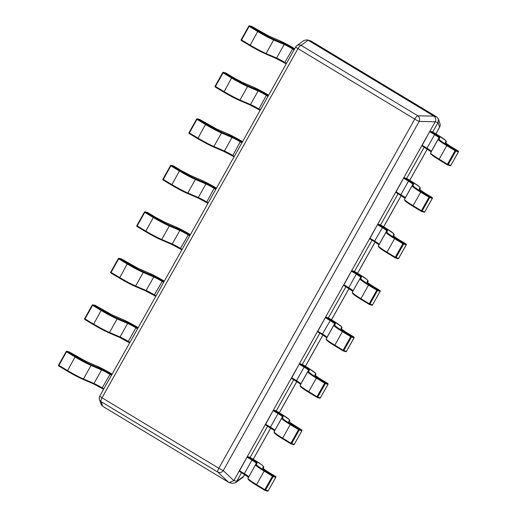 <?xml version="1.0" encoding="UTF-8"?>
<svg xmlns="http://www.w3.org/2000/svg" width="517" height="517" viewBox="0 0 517 517"><rect width="100%" height="100%" fill="white"/><g stroke="black" fill="none" stroke-linecap="round" stroke-linejoin="round"><path stroke-width="0.78" d="M275.794 477.269L275.774 477.307A0.633 0.582 -73.1 0 0 275.58 476.454L267.295 471.414A9.06 0.795 -150.7 0 1 262.688 467.982L263.399 466.586A16.227 1.428 29.3 0 0 254.694 460.175L249.937 457.306L254.694 460.175M275.626 476.48L272.976 475.659L272.44 476.138L264.155 471.097A16.854 1.48 -150.7 0 1 255.579 464.718L256.29 463.322A8.427 0.743 29.3 0 0 251.766 459.994L247.016 457.125L247.533 456.634L249.937 457.306M265.266 489.922L264.833 489.683L272.44 476.138L273.17 476.512L265.57 490.058L265.266 489.922M264.782 490.316A0.633 0.582 -73.1 0 0 265.57 490.058L268.174 490.853L275.774 477.307L273.17 476.512A0.633 0.582 -73.1 0 0 272.976 475.659L264.691 470.619L264.155 471.097L256.548 484.642L264.833 489.683L264.736 490.29A0.633 0.633 0 0 0 264.878 490.355L267.489 491.15A0.633 0.582 -73.1 0 0 268.174 490.853L275.826 477.307A0.633 0.633 0 0 0 275.6 476.461L267.295 471.414M264.749 490.297L256.451 485.256L256.548 484.642A16.854 1.48 29.3 0 1 247.979 478.264L255.579 464.718A0.633 0.627 -153.1 0 1 256.438 464.479A16.227 1.428 29.3 0 0 264.691 470.619M244.037 474.121L239.3 471.271L247.016 457.125M268.194 490.814L268.22 490.853A0.633 0.633 0 0 1 267.489 491.15A0.633 0.582 -73.1 0 1 267.36 491.092M301.883 430.777L301.863 430.816A0.633 0.582 -73.1 0 0 301.67 429.957L293.385 424.922A9.06 0.795 -150.7 0 1 288.777 421.491L289.488 420.095A16.227 1.428 29.3 0 0 280.783 413.678L276.065 410.834M294.283 444.323L301.915 430.816A0.633 0.633 0 0 0 301.689 429.97L299.065 429.168L298.529 429.646L290.244 424.606A16.854 1.48 -150.7 0 1 281.668 418.227L282.379 416.831A8.427 0.743 29.3 0 0 277.855 413.503L273.105 410.634L273.622 410.143L276.033 410.815L280.783 413.678M291.355 443.431L290.922 443.192L298.529 429.646L299.259 430.021L291.659 443.567L291.355 443.431M290.871 443.825A0.633 0.582 -73.1 0 0 291.659 443.567L294.263 444.362L301.863 430.816L299.259 430.021A0.633 0.582 -73.1 0 0 299.065 429.168L290.78 424.127L290.244 424.606L282.644 438.151L290.922 443.192L290.825 443.799A0.633 0.633 0 0 0 290.851 443.819L282.541 438.765L282.644 438.151A16.854 1.48 29.3 0 1 274.068 431.773L281.668 418.227A0.633 0.627 -153.1 0 1 282.528 417.988A16.227 1.428 29.3 0 0 290.78 424.127M270.126 427.63L265.389 424.774L273.105 410.634M294.315 444.362L294.263 444.362A0.633 0.582 -73.1 0 1 293.578 444.659A0.633 0.633 0 0 0 294.315 444.362M293.456 444.601A0.633 0.582 -73.1 0 0 293.578 444.659L290.974 443.864A0.633 0.633 0 0 1 290.851 443.819M327.972 384.286L327.952 384.325A0.633 0.582 -73.1 0 0 327.759 383.465L319.474 378.431A9.06 0.795 -150.7 0 1 314.866 374.999L315.577 373.604A16.227 1.428 29.3 0 0 306.872 367.186L302.154 364.343M327.804 383.498L325.154 382.677L324.618 383.155L316.333 378.114A16.854 1.48 -150.7 0 1 307.757 371.736L308.468 370.34A8.427 0.743 29.3 0 0 303.944 367.005L299.194 364.142L299.711 363.651L302.122 364.323M317.444 396.94L317.018 396.701L324.618 383.155L325.348 383.53L317.748 397.075L317.444 396.94M316.96 397.334A0.633 0.582 -73.1 0 0 317.748 397.075L320.353 397.864L327.952 384.325L325.348 383.53A0.633 0.582 -73.1 0 0 325.154 382.677L316.869 377.636L316.333 378.114L308.733 391.66L317.018 396.701L316.915 397.308A0.633 0.633 0 0 0 317.063 397.373L319.668 398.168A0.633 0.582 -73.1 0 0 320.353 397.864L328.004 384.325A0.633 0.633 0 0 0 327.778 383.478L319.474 378.431M296.215 381.139L291.478 378.282L299.194 364.142M320.372 397.832L320.404 397.87A0.633 0.633 0 0 1 319.668 398.168A0.633 0.582 -73.1 0 1 319.545 398.109M354.061 337.795L354.042 337.827A0.633 0.582 -73.1 0 0 353.848 336.974L345.563 331.933A9.06 0.795 -150.7 0 1 340.955 328.508L341.666 327.112A16.227 1.428 29.3 0 0 332.961 320.695L328.243 317.852M353.893 337.006L351.243 336.186L350.707 336.664L342.422 331.623A16.854 1.48 -150.7 0 1 333.853 325.245L334.557 323.849A8.427 0.743 29.3 0 0 330.04 320.514L325.283 317.645L325.807 317.16L328.211 317.826M343.534 350.448L343.107 350.209L350.707 336.664L351.437 337.039L343.837 350.584L343.534 350.448M343.049 350.843A0.633 0.582 -73.1 0 0 343.837 350.584L346.442 351.373L354.042 337.827L351.437 337.039A0.633 0.582 -73.1 0 0 351.243 336.186L342.958 331.145L342.422 331.623L334.822 345.169L343.107 350.209L343.01 350.817L334.725 345.776L334.822 345.169A16.854 1.48 29.3 0 1 326.246 338.79L333.853 325.245A0.633 0.627 -153.1 0 1 334.712 325.006A16.227 1.428 29.3 0 0 342.958 331.145M343.017 350.823L343.01 350.817A0.633 0.633 0 0 0 343.152 350.881L345.757 351.676A0.633 0.582 -73.1 0 0 346.442 351.373L354.093 337.834A0.633 0.633 0 0 0 353.874 336.987L345.563 331.933M326.802 337.698A9.06 0.795 29.3 0 0 322.343 334.667L317.567 331.791L325.283 317.645M346.461 351.34L346.493 351.379A0.633 0.633 0 0 1 345.757 351.676A0.633 0.582 -73.1 0 1 345.634 351.618M380.15 291.304L380.131 291.336A0.633 0.582 -73.1 0 0 379.943 290.483L371.658 285.442A9.06 0.795 -150.7 0 1 367.051 282.017L367.755 280.621A16.227 1.428 29.3 0 0 359.05 274.204L354.332 271.36M379.982 290.515L377.332 289.694L376.796 290.173L368.511 285.132A16.854 1.48 -150.7 0 1 359.942 278.753L360.646 277.358A8.427 0.743 29.3 0 0 356.129 274.023L351.373 271.154L351.896 270.669L354.3 271.335M369.629 303.957L369.196 303.718L376.796 290.173L377.526 290.548L369.926 304.093L369.629 303.957M369.144 304.351A0.633 0.582 -73.1 0 0 369.926 304.093L372.531 304.881L380.131 291.336L377.526 290.548A0.633 0.582 -73.1 0 0 377.332 289.694L369.048 284.654L368.511 285.132L360.911 298.677L369.196 303.718L369.099 304.326A0.633 0.633 0 0 0 369.241 304.39L371.846 305.185A0.633 0.582 -73.1 0 0 372.531 304.881L380.182 291.342A0.633 0.633 0 0 0 379.963 290.496L371.658 285.442M348.393 288.156L343.656 285.3L351.373 271.154M372.55 304.849L372.583 304.888A0.633 0.633 0 0 1 371.846 305.185A0.633 0.582 -73.1 0 1 371.723 305.127M406.246 244.812L406.226 244.845A0.633 0.582 -73.1 0 0 406.032 243.992L397.747 238.951A9.06 0.795 -150.7 0 1 393.14 235.526L393.844 234.13A16.227 1.428 29.3 0 0 385.146 227.713L380.389 224.843L385.146 227.713M406.071 244.024L403.422 243.203L402.885 243.681L394.6 238.641A16.854 1.48 -150.7 0 1 386.031 232.256L386.735 230.866A8.427 0.743 29.3 0 0 382.218 227.532L377.462 224.662L377.985 224.171L380.389 224.843M395.718 257.466L395.285 257.227L402.885 243.681L403.615 244.056L396.016 257.602L395.718 257.466M395.234 257.86A0.633 0.582 -73.1 0 0 396.016 257.602L398.62 258.39L406.226 244.845L403.615 244.056A0.633 0.582 -73.1 0 0 403.422 243.203L395.143 238.163L394.6 238.641L387 252.186L395.285 257.227L395.188 257.834L386.903 252.794L387 252.186A16.854 1.48 29.3 0 1 378.431 245.801L386.031 232.256A0.633 0.627 -153.1 0 1 386.89 232.017A16.227 1.428 29.3 0 0 395.143 238.163M395.201 257.841L395.188 257.834A0.633 0.633 0 0 0 395.331 257.899L397.935 258.694A0.633 0.582 -73.1 0 0 398.62 258.39L406.272 244.851A0.633 0.633 0 0 0 406.052 243.998L397.747 238.951M378.98 244.715A9.06 0.795 29.3 0 0 374.521 241.685L369.745 238.809L377.462 224.662M398.646 258.358L398.672 258.397A0.633 0.633 0 0 1 397.935 258.694A0.633 0.582 -73.1 0 1 397.812 258.636M432.335 198.315L432.315 198.354A0.633 0.582 -73.1 0 0 432.122 197.5L423.837 192.46A9.06 0.795 -150.7 0 1 419.229 189.028L419.933 187.639A16.227 1.428 29.3 0 0 411.235 181.221L406.511 178.371M432.167 197.533L429.517 196.706L428.974 197.19L420.689 192.15A16.854 1.48 -150.7 0 1 412.12 185.765L412.831 184.375A8.427 0.743 29.3 0 0 408.307 181.04L403.551 178.171L404.074 177.68L406.478 178.352L411.235 181.221M421.807 210.975L421.374 210.736L428.974 197.19L429.711 197.565L422.105 211.11L421.807 210.975M421.323 211.363A0.633 0.582 -73.1 0 0 422.105 211.11L424.716 211.899L432.315 198.354L429.711 197.565A0.633 0.582 -73.1 0 0 429.517 196.706L421.232 191.671L420.689 192.15L413.089 205.695L421.374 210.736L421.277 211.343A0.633 0.633 0 0 0 421.42 211.408L424.024 212.196A0.633 0.582 -73.1 0 0 424.716 211.899L432.361 198.36A0.633 0.633 0 0 0 432.141 197.507L423.837 192.46M400.578 195.174L395.841 192.318L403.551 178.171M424.735 211.867L424.761 211.905A0.633 0.633 0 0 1 424.024 212.196A0.633 0.582 -73.1 0 1 423.901 212.144M458.424 151.824L458.405 151.862A0.633 0.582 -73.1 0 0 458.211 151.009L449.926 145.968A9.06 0.795 -150.7 0 1 445.318 142.537L446.029 141.147A16.227 1.428 29.3 0 0 437.324 134.73L432.567 131.861L437.324 134.73M458.256 151.035L455.606 150.214L455.063 150.693L446.785 145.658A16.854 1.48 -150.7 0 1 438.209 139.273L438.92 137.884A8.427 0.743 29.3 0 0 434.396 134.549L429.646 131.68L430.163 131.189L432.567 131.861M447.896 164.484L447.463 164.238L455.063 150.693L455.8 151.074L448.2 164.613L447.896 164.484M447.412 164.871A0.633 0.582 -73.1 0 0 448.2 164.613L450.805 165.408L458.405 151.862L455.8 151.074A0.633 0.582 -73.1 0 0 455.606 150.214L447.321 145.18L446.785 145.658L439.179 159.204L447.463 164.238L447.367 164.852A0.633 0.633 0 0 0 447.509 164.917L450.12 165.705A0.633 0.582 -73.1 0 0 450.805 165.408L458.456 151.869A0.633 0.633 0 0 0 458.23 151.016L449.926 145.968M426.667 148.683L421.93 145.826L429.646 131.68M450.824 165.369L450.85 165.414A0.633 0.633 0 0 1 450.12 165.705A0.633 0.582 -73.1 0 1 449.99 165.653M96.853 366.075A0.633 0.485 -66.7 0 0 96.789 366.049L112.111 374.121A16.227 1.428 29.3 0 0 96.853 366.075L86.345 361.557A9.06 0.795 -150.7 0 1 77.737 357.014L69.239 351.922M86.345 361.557A0.633 0.485 -66.7 0 0 86.287 361.525L69.226 351.915A0.633 0.601 -76 0 0 69.052 351.844A0.633 0.633 0 0 1 69.226 351.915L67.01 351.36L66.506 351.857L58.906 365.403L67.43 370.508A16.854 1.48 29.3 0 0 83.444 378.967L93.952 383.485A8.427 0.743 -150.7 0 1 102.198 387.86L103.846 388.855M66.182 351.599L75.036 356.963L67.3 371.103L58.776 365.991L58.544 365.144L66.15 351.599A0.633 0.633 0 0 1 66.855 351.295A0.633 0.601 -76 0 0 66.182 351.599M111.782 374.709L110.315 373.823A9.06 0.795 -150.7 0 0 101.455 369.125L90.947 364.601A16.227 1.428 29.3 0 1 75.534 356.465L67.01 351.36A0.633 0.601 -76 0 0 66.855 351.295L69.052 351.844M138.201 327.636A16.227 1.428 29.3 0 0 122.943 319.584L112.435 315.066A9.06 0.795 -150.7 0 1 103.827 310.523L95.328 305.431A0.633 0.633 0 0 0 95.147 305.347A0.633 0.601 -76 0 1 95.302 305.411L93.099 304.868L92.595 305.366L84.995 318.911L93.525 324.017A16.854 1.48 29.3 0 0 109.533 332.476L120.041 336.994A8.427 0.743 -150.7 0 1 128.287 341.362L129.935 342.364M92.272 305.108L101.125 310.471L93.39 324.611L84.866 319.5L84.639 318.653L92.239 305.108A0.633 0.633 0 0 1 92.944 304.804A0.633 0.601 -76 0 0 92.272 305.108M137.871 328.217L136.41 327.332A9.06 0.795 -150.7 0 0 127.544 322.634L117.036 318.11A16.227 1.428 29.3 0 1 101.629 309.974L93.099 304.868A0.633 0.601 -76 0 0 92.944 304.804L95.147 305.347M149.032 273.092A0.633 0.485 -66.7 0 0 148.974 273.06L164.29 281.138A16.227 1.428 29.3 0 0 149.032 273.092L138.524 268.575A9.06 0.795 -150.7 0 1 129.916 264.032L121.417 258.939M138.524 268.575A0.633 0.485 -66.7 0 0 138.466 268.543L121.405 258.927A0.633 0.601 -76 0 0 121.236 258.855A0.633 0.633 0 0 1 121.405 258.927L119.188 258.371L118.684 258.875L111.084 272.42L119.614 277.526A16.854 1.48 29.3 0 0 135.628 285.985L146.13 290.502A8.427 0.743 -150.7 0 1 154.376 294.871L156.024 295.866M118.361 258.616L127.214 263.98L119.485 278.12L110.955 273.008L110.728 272.155L118.328 258.616A0.633 0.633 0 0 1 119.033 258.306A0.633 0.601 -76 0 0 118.361 258.616L110.728 272.155A0.633 0.633 0 0 0 110.955 273.008L119.466 278.107M163.967 281.726L162.5 280.841A9.06 0.795 -150.7 0 0 153.633 276.136L143.131 271.619A16.227 1.428 29.3 0 1 127.718 263.483L119.188 258.371A0.633 0.601 -76 0 0 119.033 258.306L121.236 258.855M175.121 226.601A0.633 0.485 -66.7 0 0 175.063 226.569L190.379 234.647A16.227 1.428 29.3 0 0 175.121 226.601L164.613 222.084A9.06 0.795 -150.7 0 1 156.011 217.541L147.513 212.448M190.056 235.235L188.589 234.35A9.06 0.795 -150.7 0 0 179.722 229.645L169.221 225.128A16.227 1.428 29.3 0 1 153.808 216.991L145.277 211.88A0.633 0.601 -76 0 0 144.45 212.119L147.481 212.429A0.633 0.601 -76 0 0 147.326 212.364A0.633 0.633 0 0 1 147.494 212.435L156.011 217.541M161.123 239.823L171.508 244.289A0.633 0.485 -66.7 0 0 171.566 244.321L161.058 239.804A0.633 0.485 -66.7 0 1 161 239.772A16.227 1.428 -150.7 0 1 145.587 231.635L137.044 226.517L137.173 225.929L145.704 231.034A16.854 1.48 29.3 0 0 161.718 239.494L172.219 244.011A8.427 0.743 -150.7 0 1 180.465 248.38L182.113 249.375M201.21 180.11A0.633 0.485 -66.7 0 0 201.152 180.078L216.474 188.156A16.227 1.428 29.3 0 0 201.21 180.11L190.708 175.593A9.06 0.795 -150.7 0 1 182.1 171.043L173.602 165.957M216.145 188.737L214.678 187.852A9.06 0.795 -150.7 0 0 205.811 183.154L195.31 178.636A16.227 1.428 29.3 0 1 179.897 170.5L171.366 165.388A0.633 0.601 -76 0 0 170.545 165.627L173.57 165.938A0.633 0.601 -76 0 0 173.415 165.873A0.633 0.633 0 0 1 173.589 165.944L182.1 171.043M171.65 185.125L163.133 180.026L163.262 179.438L171.793 184.543A16.854 1.48 29.3 0 0 187.807 192.996L198.308 197.52A8.427 0.743 -150.7 0 1 206.554 201.888L208.202 202.884M227.299 133.619A0.633 0.485 -66.7 0 0 227.241 133.586L242.563 141.664A16.227 1.428 29.3 0 0 227.299 133.619L216.797 129.101A9.06 0.795 -150.7 0 1 208.189 124.552L199.691 119.466A0.633 0.633 0 0 0 199.504 119.382A0.633 0.601 -76 0 1 199.659 119.446L197.455 118.897L196.958 119.401L189.351 132.947L197.882 138.052A16.854 1.48 29.3 0 0 213.896 146.505L224.397 151.029A8.427 0.743 -150.7 0 1 232.644 155.397L234.298 156.392M196.634 119.136L205.482 124.507L197.752 138.64L189.222 133.535L188.996 132.682L196.596 119.136A0.633 0.633 0 0 1 197.3 118.832A0.633 0.601 -76 0 0 196.634 119.136M242.234 142.246L240.767 141.361A9.06 0.795 -150.7 0 0 231.9 136.662L221.399 132.145A16.227 1.428 29.3 0 1 205.986 124.002L197.455 118.897A0.633 0.601 -76 0 0 197.3 118.832L199.504 119.382M197.74 138.634L189.222 133.535A0.633 0.633 0 0 1 188.996 132.682L196.615 119.169M253.388 87.127A0.633 0.485 -66.7 0 0 253.33 87.095L268.653 95.173A16.227 1.428 29.3 0 0 253.388 87.127L242.887 82.61A9.06 0.795 -150.7 0 1 234.279 78.061L225.78 72.975A0.633 0.633 0 0 0 225.593 72.891A0.633 0.601 -76 0 1 225.748 72.955L223.544 72.406L223.047 72.91L215.447 86.449L223.971 91.561A16.854 1.48 29.3 0 0 239.985 100.014L250.493 104.537A8.427 0.743 -150.7 0 1 258.739 108.906L260.387 109.901M222.724 72.645L231.571 78.015L223.842 92.149L215.311 87.043L215.085 86.19L222.685 72.645A0.633 0.633 0 0 1 223.389 72.341A0.633 0.601 -76 0 0 222.724 72.645M268.323 95.755L266.856 94.87A9.06 0.795 -150.7 0 0 257.996 90.171L247.488 85.654A16.227 1.428 29.3 0 1 232.075 77.511L223.544 72.406A0.633 0.601 -76 0 0 223.389 72.341L225.593 72.891M223.829 92.136L215.311 87.043A0.633 0.633 0 0 1 215.085 86.19L222.704 72.677M279.477 40.636A0.633 0.485 -66.7 0 0 279.419 40.604L294.742 48.682A16.227 1.428 29.3 0 0 279.477 40.636L268.976 36.112A9.06 0.795 -150.7 0 1 260.368 31.569L251.869 26.483M268.976 36.112A0.633 0.485 -66.7 0 0 268.918 36.087L251.857 26.47A0.633 0.601 -76 0 0 251.682 26.399A0.633 0.633 0 0 1 251.857 26.47L249.64 25.915L249.136 26.412L241.536 39.958L250.06 45.069A16.854 1.48 29.3 0 0 266.074 53.522L276.582 58.04A8.427 0.743 -150.7 0 1 284.828 62.415L286.476 63.41M248.813 26.154L257.666 31.524L249.931 45.658L241.4 40.552L241.174 39.699L248.78 26.154A0.633 0.633 0 0 1 249.485 25.85A0.633 0.601 -76 0 0 248.813 26.154M294.412 49.264L292.945 48.378A9.06 0.795 -150.7 0 0 284.085 43.68L273.577 39.163A16.227 1.428 29.3 0 1 258.164 31.02L249.64 25.915A0.633 0.601 -76 0 0 249.485 25.85L251.682 26.399M308.177 40.242L433.847 116.086L436.678 116.874L311.008 41.03L308.1 40.197L301.101 45.347L417.885 115.827L433.847 116.086M432.755 131.971L438.022 122.587L435.191 121.799L233.865 480.552L236.696 481.34L241.575 472.641M250.125 457.416L267.664 426.15M276.214 410.925L293.759 379.659M302.303 364.433L319.849 333.168M328.392 317.942L345.938 286.677M354.488 271.444L372.027 240.185M380.577 224.953L398.116 193.694M406.666 178.462L424.205 147.203M435.191 121.799L419.197 121.411L223.247 470.586L233.82 480.629L229.309 482.555L228.488 482.206L102.747 406.323L100.983 404.139L99.445 399.518A4.214 4.149 161.5 0 0 101.138 401.683L102.67 406.272M436.678 116.874L438.435 119.052L438.022 122.587M99.826 396.1A4.214 0.368 29.3 0 0 99.768 396.125L295.718 46.944A4.214 0.368 29.3 0 0 297.973 48.611L102.023 397.793L218.807 468.266L414.757 119.091L297.973 48.611A4.214 1.422 -58.9 0 1 301.101 45.347A4.214 3.994 53.7 0 0 296.894 45.612A4.214 4.214 0 0 0 295.718 46.944A4.214 0.368 29.3 0 1 295.769 46.924A4.214 3.994 53.7 0 1 296.894 45.612L303.925 40.442L307.227 39.835L311.008 41.03M236.696 481.34L235.493 482.755L232.198 483.363L229.309 482.555M307.227 39.835L308.1 40.197M433.918 116.131C435.676 117.559 436.115 119.421 435.236 121.715M264.717 490.278L249.549 480.642L248.166 479.343L247.966 478.283A0.633 0.627 26.9 0 1 247.979 478.264L256.29 463.322A0.633 0.627 -153.1 0 1 257.149 463.083L256.438 464.479M256.432 485.237A16.227 1.428 -150.7 0 1 248.225 479.123M247.533 456.634L252.29 459.503A9.06 0.795 -150.7 0 1 257.149 463.083M239.41 470.67L244.166 473.54A8.427 0.743 -150.7 0 1 248.69 476.868A0.633 0.627 26.9 0 0 248.677 476.894A0.633 0.627 26.9 0 1 248.677 476.894L247.966 478.283M248.528 477.178A9.06 0.795 29.3 0 0 244.069 474.147L252.29 459.503M254.713 460.182L262.093 465.087L263.56 466.521L263.651 467.426A0.633 0.627 -153.1 0 0 263.399 466.586M262.998 468.415A0.633 0.627 -153.1 0 0 262.688 467.982M267.334 471.433L262.953 468.357L262.946 468.816M290.812 443.786L275.639 434.151L274.256 432.852L274.055 431.792A0.633 0.627 26.9 0 1 274.068 431.773L282.379 416.831A0.633 0.627 -153.1 0 1 283.238 416.592L282.528 417.988M282.528 438.746A16.227 1.428 -150.7 0 1 274.314 432.632M273.622 410.143L278.379 413.012A9.06 0.795 -150.7 0 1 283.238 416.592M265.505 424.179L270.255 427.042A8.427 0.743 -150.7 0 1 274.779 430.377A0.633 0.627 26.9 0 0 274.766 430.402L274.055 431.792M274.624 430.687A9.06 0.795 29.3 0 0 270.158 427.656L278.379 413.012M289.727 420.954A0.633 0.627 -153.1 0 0 289.488 420.095M289.093 421.924A0.633 0.627 -153.1 0 0 288.777 421.491M316.902 397.295L308.63 392.267L308.733 391.66A16.854 1.48 29.3 0 1 300.157 385.281L307.757 371.736A0.633 0.627 -153.1 0 1 308.617 371.497A16.227 1.428 29.3 0 0 316.869 377.636M308.617 392.254A16.227 1.428 -150.7 0 1 300.403 386.134M299.711 363.651L304.468 366.521A9.06 0.795 -150.7 0 1 309.328 370.101L308.617 371.497M291.594 377.681L296.344 380.551A8.427 0.743 -150.7 0 1 300.868 383.885L308.468 370.34A0.633 0.627 -153.1 0 1 309.328 370.101M300.842 383.931A0.633 0.627 26.9 0 1 300.868 383.885L300.157 385.281A0.633 0.627 26.9 0 1 300.157 385.281L300.345 386.361L301.734 387.66L316.915 397.308M300.713 384.196A9.06 0.795 29.3 0 0 296.247 381.158L304.468 366.521M302.141 364.33L306.872 367.186M315.822 374.463A0.633 0.627 -153.1 0 0 315.577 373.604M315.183 375.432A0.633 0.627 -153.1 0 0 314.866 374.999M300.842 384.37L291.478 378.282M334.706 345.763A16.227 1.428 -150.7 0 1 326.492 339.643M325.807 317.16L330.557 320.029A9.06 0.795 -150.7 0 1 335.417 323.61L334.712 325.006M317.684 331.19L322.434 334.06A8.427 0.743 -150.7 0 1 326.957 337.394L334.557 323.849A0.633 0.627 -153.1 0 1 335.417 323.61M326.931 337.439A0.633 0.627 26.9 0 1 326.957 337.394L326.246 338.79A0.633 0.627 26.9 0 0 326.24 338.809L326.434 339.869L327.823 341.168L343.01 350.817M326.931 337.872L322.324 334.661L322.434 334.06L330.557 320.029M328.23 317.839L332.961 320.695M341.911 327.972A0.633 0.627 -153.1 0 0 341.666 327.112M341.272 328.941A0.633 0.627 -153.1 0 0 340.955 328.508M345.602 331.959L341.226 328.883L341.214 329.342M369.08 304.313L360.814 299.285A16.227 1.428 -150.7 0 1 352.581 293.152M351.896 270.669L356.646 273.532A9.06 0.795 -150.7 0 1 361.506 277.118L360.801 278.508A16.227 1.428 29.3 0 0 369.048 284.654M343.773 284.699L348.529 287.568A8.427 0.743 -150.7 0 1 353.046 290.903L359.942 278.753A0.633 0.627 -153.1 0 1 360.801 278.508M360.814 299.285L353.912 294.677L352.523 293.378L352.329 292.318A0.633 0.627 26.9 0 1 352.342 292.292A16.854 1.48 29.3 0 0 360.911 298.677L360.814 299.285L369.099 304.326M353.027 290.948A0.633 0.627 26.9 0 1 353.033 290.922L360.646 277.358A0.633 0.627 -153.1 0 1 361.506 277.118M352.891 291.207A9.06 0.795 29.3 0 0 348.432 288.176L356.646 273.532M368.001 281.481A0.633 0.627 -153.1 0 0 368.014 281.455L367.923 280.557L366.45 279.122L354.319 271.347M367.458 282.547L368.014 281.455A0.633 0.627 -153.1 0 0 367.755 280.621M367.361 282.45A0.633 0.627 -153.1 0 0 367.051 282.017M371.691 285.468L367.316 282.392L367.303 282.851M353.033 290.922A0.633 0.627 26.9 0 1 353.046 290.903L352.329 292.318M353.021 291.381L343.656 285.3M386.884 252.781A16.227 1.428 -150.7 0 1 378.67 246.661M377.985 224.171L382.735 227.041A9.06 0.795 -150.7 0 1 387.595 230.627L386.89 232.017M369.862 238.208L374.618 241.077A8.427 0.743 -150.7 0 1 379.135 244.412L386.735 230.866A0.633 0.627 -153.1 0 1 387.595 230.627M378.418 245.827L379.123 244.431A0.633 0.627 26.9 0 1 379.135 244.412L378.431 245.801A0.633 0.627 26.9 0 0 378.418 245.827L378.618 246.887L380.001 248.186L395.188 257.834M379.116 244.89L374.502 241.678L374.618 241.077L382.735 227.041M394.09 234.989A0.633 0.627 -153.1 0 0 393.844 234.13M393.45 235.959A0.633 0.627 -153.1 0 0 393.14 235.526M397.786 238.977L393.405 235.901L393.392 236.359M421.258 211.33L412.993 206.302L413.089 205.695A16.854 1.48 29.3 0 1 404.52 199.31L412.12 185.765A0.633 0.627 -153.1 0 1 412.98 185.525A16.227 1.428 29.3 0 0 421.232 191.671M412.973 206.289A16.227 1.428 -150.7 0 1 404.759 200.169M404.074 177.68L408.824 180.549A9.06 0.795 -150.7 0 1 413.69 184.136L412.98 185.525M395.951 191.717L400.707 194.586A8.427 0.743 -150.7 0 1 405.225 197.921L412.831 184.375A0.633 0.627 -153.1 0 1 413.69 184.136M405.205 197.966A0.633 0.627 26.9 0 1 405.225 197.921L404.52 199.31A0.633 0.627 26.9 0 0 404.507 199.336L404.708 200.396L406.091 201.688L421.277 211.343A0.633 0.633 0 0 0 421.303 211.356M405.069 198.224A9.06 0.795 29.3 0 0 400.61 195.193L408.824 180.549M411.267 181.241L418.628 186.133L420.101 187.574L420.192 188.472A0.633 0.627 -153.1 0 0 419.933 187.639M420.179 188.498A0.633 0.627 -153.1 0 0 420.192 188.472L419.636 189.565M419.539 189.461A0.633 0.627 -153.1 0 0 419.229 189.028M423.875 192.486L419.494 189.409L419.481 189.868M447.347 164.839L439.082 159.811L439.179 159.204A16.854 1.48 29.3 0 1 430.609 152.819L438.209 139.273A0.633 0.627 -153.1 0 1 439.069 139.034A16.227 1.428 29.3 0 0 447.321 145.18M439.062 159.798A16.227 1.428 -150.7 0 1 430.855 153.678M430.163 131.189L434.92 134.058A9.06 0.795 -150.7 0 1 439.78 137.645L439.069 139.034M422.04 145.225L426.796 148.095A8.427 0.743 -150.7 0 1 431.32 151.429L438.92 137.884A0.633 0.627 -153.1 0 1 439.78 137.645M431.294 151.475A0.633 0.627 26.9 0 1 431.32 151.429L430.609 152.819A0.633 0.627 26.9 0 0 430.596 152.845L430.797 153.904L432.18 155.197L447.367 164.852M431.159 151.733A9.06 0.795 29.3 0 0 426.699 148.702L434.92 134.058M446.268 142.007A0.633 0.627 -153.1 0 0 446.029 141.147M445.628 142.97A0.633 0.627 -153.1 0 0 445.318 142.537M431.294 151.908L421.93 145.826M66.163 351.625L58.544 365.144A0.633 0.633 0 0 0 58.776 365.991L67.288 371.09M82.856 379.297L93.234 383.769A0.633 0.485 -66.7 0 0 93.293 383.795L82.791 379.278A0.633 0.485 -66.7 0 1 82.733 379.245A16.227 1.428 -150.7 0 1 67.32 371.109C73.22 374.605 78.377 377.332 82.791 379.278A0.633 0.485 -66.7 0 0 83.444 378.967L91.044 365.422A16.854 1.48 -150.7 0 1 75.036 356.963L75.534 356.465M111.446 375.31L109.798 374.314A8.427 0.743 29.3 0 0 101.552 369.939L93.952 383.485A0.633 0.485 -66.7 0 1 93.293 383.795L102.082 388.454A9.06 0.795 29.3 0 0 93.357 383.821M101.455 369.125A0.633 0.485 113.3 0 1 101.552 369.939L91.044 365.422A0.633 0.485 113.3 0 0 90.947 364.601M110.315 373.823L102.198 387.86L102.082 388.454L103.568 389.353L102.082 388.454M86.287 361.525L96.789 366.049A0.633 0.485 -66.7 0 0 96.731 366.023M58.563 365.17A0.633 0.601 -76 0 0 58.757 365.978M92.259 305.133L84.639 318.653A0.633 0.633 0 0 0 84.866 319.5L93.409 324.618A16.227 1.428 -150.7 0 0 108.822 332.754A0.633 0.485 -66.7 0 0 109.533 332.476L117.139 318.931A16.854 1.48 -150.7 0 1 101.125 310.471L101.629 309.974M137.535 328.818L135.887 327.823L128.287 341.362L128.171 341.963L129.657 342.861L119.382 337.304A0.633 0.485 -66.7 0 1 119.324 337.271L108.945 332.806M136.41 327.332L135.887 327.823A8.427 0.743 29.3 0 0 127.641 323.448L120.041 336.994A0.633 0.485 -66.7 0 1 119.382 337.304L108.88 332.786C104.466 330.841 99.309 328.114 93.39 324.611M127.544 322.634A0.633 0.485 113.3 0 1 127.641 323.448L117.139 318.931A0.633 0.485 113.3 0 0 117.036 318.11M128.158 341.95A9.06 0.795 29.3 0 0 119.446 337.323M112.435 315.066A0.633 0.485 -66.7 0 0 112.376 315.034L95.315 305.418M84.652 318.679A0.633 0.601 -76 0 0 84.846 319.487M135.034 286.315L145.419 290.78A0.633 0.485 -66.7 0 0 145.477 290.812L134.969 286.295A0.633 0.485 -66.7 0 1 134.911 286.263A16.227 1.428 -150.7 0 1 119.498 278.127C125.398 281.623 130.562 284.35 134.969 286.295A0.633 0.485 -66.7 0 0 135.628 285.985L143.228 272.44A16.854 1.48 -150.7 0 1 127.214 263.98L127.718 263.483M163.624 282.327L161.976 281.326A8.427 0.743 29.3 0 0 153.73 276.957L146.13 290.502A0.633 0.485 -66.7 0 1 145.477 290.812L154.26 295.472A9.06 0.795 29.3 0 0 145.535 290.832M153.633 276.136A0.633 0.485 113.3 0 1 153.73 276.957L143.228 272.44A0.633 0.485 113.3 0 0 143.131 271.619M162.5 280.841L154.376 294.871L154.26 295.472L155.746 296.37L154.26 295.472M138.407 268.523A0.633 0.485 -66.7 0 1 138.466 268.543L148.974 273.06A0.633 0.485 -66.7 0 0 148.909 273.041M110.748 272.188A0.633 0.601 -76 0 0 110.935 272.995M144.437 212.151L136.818 225.664L137.154 225.916L144.773 212.384L153.303 217.489L145.574 231.622L137.044 226.517A0.633 0.601 -76 0 1 136.837 225.696M189.72 235.83L188.065 234.834A8.427 0.743 29.3 0 0 179.819 230.466L169.317 225.948L161.718 239.494A0.633 0.485 -66.7 0 1 161.058 239.804C156.651 237.859 151.487 235.132 145.574 231.622M169.221 225.128A0.633 0.485 113.3 0 1 169.317 225.948A16.854 1.48 -150.7 0 1 153.303 217.489L153.808 216.991M179.722 229.645A0.633 0.485 113.3 0 1 179.819 230.466L172.219 244.011A0.633 0.485 -66.7 0 1 171.566 244.321L180.349 248.981A9.06 0.795 29.3 0 0 171.625 244.341M188.589 234.35L180.465 248.38L180.349 248.981L181.835 249.879L180.349 248.981M164.613 222.084A0.633 0.485 -66.7 0 0 164.555 222.052L175.063 226.569A0.633 0.485 -66.7 0 0 174.998 226.549M170.526 165.66L162.907 179.173L163.262 179.438L170.862 165.892L179.393 170.998L171.663 185.131L163.133 180.026A0.633 0.633 0 0 1 162.907 179.173L170.507 165.627A0.633 0.633 0 0 1 171.211 165.324L173.415 165.873M187.212 193.332L197.597 197.798A0.633 0.485 -66.7 0 0 197.656 197.83L187.148 193.313A0.633 0.485 -66.7 0 1 187.089 193.28A16.227 1.428 -150.7 0 1 171.676 185.138L171.663 185.131C177.577 188.64 182.74 191.368 187.148 193.313A0.633 0.485 -66.7 0 0 187.807 192.996L195.407 179.457A16.854 1.48 -150.7 0 1 179.393 170.998L179.897 170.5M205.811 183.154A0.633 0.485 113.3 0 1 205.915 183.974L198.308 197.52A0.633 0.485 -66.7 0 1 197.656 197.83L206.445 202.49L214.154 188.343A8.427 0.743 29.3 0 0 205.915 183.974L195.407 179.457A0.633 0.485 113.3 0 0 195.31 178.636M206.425 202.477A9.06 0.795 29.3 0 0 197.714 197.849M207.924 203.381L206.457 202.496L207.924 203.388M215.809 189.338L214.154 188.343L214.678 187.852M190.708 175.593A0.633 0.485 -66.7 0 0 190.65 175.56L201.152 180.078A0.633 0.485 -66.7 0 0 201.087 180.058M162.926 179.205A0.633 0.601 -76 0 0 163.113 180.013M213.301 146.841L223.687 151.307A0.633 0.485 -66.7 0 0 223.745 151.339L213.243 146.822A0.633 0.485 -66.7 0 1 213.178 146.789A16.227 1.428 -150.7 0 1 197.772 138.646L197.752 138.64C203.666 142.149 208.829 144.876 213.243 146.822A0.633 0.485 -66.7 0 0 213.896 146.505L221.496 132.959A16.854 1.48 -150.7 0 1 205.482 124.507L205.986 124.002M231.9 136.662A0.633 0.485 113.3 0 1 232.004 137.483L224.397 151.029A0.633 0.485 -66.7 0 1 223.745 151.339L232.534 155.998L240.25 141.852A8.427 0.743 29.3 0 0 232.004 137.483L221.496 132.959A0.633 0.485 113.3 0 0 221.399 132.145M232.514 155.985A9.06 0.795 29.3 0 0 223.803 151.358M234.014 156.89L232.534 155.998L234.014 156.897M241.898 142.847L240.25 141.852L240.767 141.361M216.797 129.101A0.633 0.485 -66.7 0 0 216.739 129.069L227.241 133.586A0.633 0.485 -66.7 0 0 227.176 133.567M216.739 129.069L199.678 119.453M189.015 132.714A0.633 0.601 -76 0 0 189.209 133.522M239.39 100.35L249.776 104.815A0.633 0.485 -66.7 0 0 249.834 104.848L239.332 100.33A0.633 0.485 -66.7 0 1 239.274 100.298A16.227 1.428 -150.7 0 1 223.861 92.155L223.842 92.149C229.755 95.658 234.918 98.379 239.332 100.33A0.633 0.485 -66.7 0 0 239.985 100.014L247.585 86.468A16.854 1.48 -150.7 0 1 231.571 78.015L232.075 77.511M257.996 90.171A0.633 0.485 113.3 0 1 258.093 90.992L250.493 104.537A0.633 0.485 -66.7 0 1 249.834 104.848L258.623 109.507L266.339 95.361A8.427 0.743 29.3 0 0 258.093 90.992L247.585 86.468A0.633 0.485 113.3 0 0 247.488 85.654M258.603 109.494A9.06 0.795 29.3 0 0 249.898 104.867M260.109 110.399L258.642 109.514L260.103 110.399M267.987 96.356L266.339 95.361L266.856 94.87M242.887 82.61A0.633 0.485 -66.7 0 0 242.828 82.578L253.33 87.095A0.633 0.485 -66.7 0 0 253.272 87.076M234.279 78.061L242.828 82.578A0.633 0.485 -66.7 0 0 242.764 82.558M234.298 78.067L225.767 72.962M215.104 86.223A0.633 0.601 -76 0 0 215.298 87.03M248.793 26.186L241.174 39.699A0.633 0.633 0 0 0 241.4 40.552L249.918 45.645M265.486 53.858L275.865 58.324A0.633 0.485 -66.7 0 0 275.923 58.356L265.421 53.833A0.633 0.485 -66.7 0 1 265.363 53.807A16.227 1.428 -150.7 0 1 249.95 45.664C255.844 49.167 261.007 51.887 265.421 53.833A0.633 0.485 -66.7 0 0 266.074 53.522L273.674 39.977A16.854 1.48 -150.7 0 1 257.666 31.524L258.164 31.02M294.076 49.865L292.428 48.869A8.427 0.743 29.3 0 0 284.182 44.501L276.582 58.04A0.633 0.485 -66.7 0 1 275.923 58.356L284.712 63.016A9.06 0.795 29.3 0 0 275.988 58.376M284.085 43.68A0.633 0.485 113.3 0 1 284.182 44.501L273.674 39.977A0.633 0.485 113.3 0 0 273.577 39.163M292.945 48.378L284.828 62.415L284.712 63.016L286.192 63.908L284.712 63.016M268.918 36.087L279.419 40.604A0.633 0.485 -66.7 0 0 279.361 40.584M241.193 39.731A0.633 0.601 -76 0 0 241.387 40.533M228.488 482.206L217.922 472.163L101.138 401.683A4.214 1.422 -58.9 0 1 102.023 397.793A4.214 0.368 29.3 0 1 99.768 396.125A4.214 4.214 0 0 0 99.445 399.518M435.825 133.825L439.599 127.098L438.067 122.503M236.65 481.424L243.649 476.273L244.644 474.503M253.194 459.264L270.734 428.005M279.283 412.773L296.829 381.514M305.373 366.282L322.918 335.022M331.468 319.79L349.007 288.531M357.557 273.299L375.096 242.04M383.646 226.808L401.186 195.549M409.735 180.317L427.275 149.058M218.807 468.266A4.214 1.422 121.1 0 0 217.922 472.163A4.214 3.567 133.5 0 0 223.247 470.586A4.214 0.368 29.3 0 1 218.807 468.266M414.757 119.091A4.214 0.368 29.3 0 0 419.197 121.411A4.214 3.412 91.1 0 0 417.885 115.827A4.214 1.422 121.1 0 0 414.757 119.091M242.531 477.579A4.214 4.214 0 0 0 243.707 476.247A4.214 0.368 29.3 0 1 243.649 476.273A4.214 3.994 53.7 0 1 242.531 477.579L235.493 482.755M439.657 127.072A4.214 4.214 0 0 0 439.98 123.679A4.214 4.149 161.5 0 1 439.599 127.098A4.214 0.368 29.3 0 0 439.657 127.072L435.857 133.845M263.651 467.426L263.095 468.518M248.664 477.353L239.3 471.271M280.802 413.69L289.274 419.565L289.74 420.935L289.184 422.021M289.035 422.324L289.048 421.866L301.689 429.97M274.753 430.861L265.389 424.774M306.891 367.199L315.364 373.074L315.829 374.444L315.28 375.529M315.124 375.833L315.137 375.374L319.493 378.438M300.855 383.911L300.144 385.301M332.98 320.708L341.459 326.582L341.924 327.946L341.369 329.038M326.944 337.42L326.24 338.809M322.324 334.661L317.567 331.791M385.159 227.719L393.637 233.594L394.103 234.964L393.547 236.056M374.502 241.678L369.745 238.809M405.218 197.94L404.507 199.336M405.205 198.399L395.841 192.318M437.343 134.737L445.816 140.611L446.281 141.981L445.725 143.073M445.576 143.377L445.583 142.918L449.945 145.975M431.307 151.449L430.596 152.845M138.201 327.629L122.884 319.551L112.376 315.034M137.044 226.517A0.633 0.633 0 0 1 136.818 225.664L144.417 212.119A0.633 0.633 0 0 1 145.122 211.815L147.326 212.364M164.555 222.052L156.024 217.547M190.65 175.56L182.113 171.056M427.307 149.077L409.768 180.336M401.218 195.568L383.679 226.827M375.129 242.059L357.59 273.319M349.04 288.551L331.5 319.81M322.951 335.042L305.405 366.301M296.861 381.533L279.316 412.792M270.766 428.031L253.227 459.283M244.677 474.522L243.707 476.247M439.98 123.679L438.435 119.052"/></g></svg>

